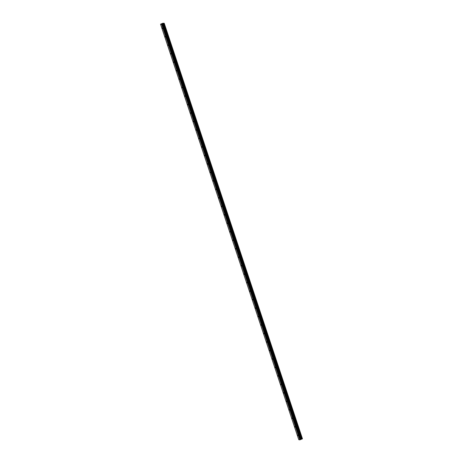 <?xml version="1.0" encoding="UTF-8"?>
<svg xmlns="http://www.w3.org/2000/svg" width="463" height="463" viewBox="0 0 463 463"><rect width="100%" height="100%" fill="white"/><g stroke="black" fill="none" stroke-linecap="round" stroke-linejoin="round"><path stroke-width="0.69" d="M162.663 28.532L162.293 28.017L162.663 28.532M298.062 435.561L297.692 435.041L298.062 435.561M295.244 427.083L294.873 426.562L295.244 427.083M292.419 418.598L292.049 418.083L292.419 418.598M289.601 410.12L289.23 409.605L289.601 410.12M286.782 401.641L286.406 401.126L286.782 401.641M283.958 393.162L283.587 392.641L283.958 393.162M281.139 384.684L280.769 384.163L281.139 384.684M278.315 376.199L277.945 375.684L278.315 376.199M275.497 367.72L275.126 367.205L275.497 367.72M272.678 359.242L272.302 358.727L272.678 359.242M269.854 350.763L269.483 350.242L269.854 350.763M267.035 342.284L266.665 341.763L267.035 342.284M264.211 333.806L263.841 333.285L264.211 333.806M261.392 325.321L261.022 324.806L261.392 325.321M258.574 316.842L258.198 316.327L258.574 316.842M255.75 308.364L255.379 307.849L255.75 308.364M252.931 299.885L252.561 299.364L252.931 299.885M250.107 291.406L249.736 290.886L250.107 291.406M247.288 282.928L246.918 282.407L247.288 282.928M244.47 274.443L244.094 273.928L244.47 274.443M241.645 265.965L241.275 265.449L241.645 265.965M238.827 257.486L238.457 256.971L238.827 257.486M236.003 249.007L235.632 248.486L236.003 249.007M233.184 240.529L232.814 240.008L233.184 240.529M230.366 232.05L229.989 231.529L230.366 232.05M227.541 223.565L227.171 223.05L227.541 223.565M224.723 215.087L224.352 214.572L224.723 215.087M221.899 206.608L221.528 206.093L221.899 206.608M219.08 198.129L218.71 197.608L219.08 198.129M216.262 189.651L215.885 189.13L216.262 189.651M213.437 181.166L213.067 180.651L213.437 181.166M210.619 172.687L210.248 172.172L210.619 172.687M207.794 164.209L207.424 163.694L207.794 164.209M204.976 155.73L204.605 155.209L204.976 155.73M202.157 147.251L201.781 146.73L202.157 147.251M199.333 138.773L198.963 138.252L199.333 138.773M196.515 130.288L196.144 129.773L196.515 130.288M193.69 121.81L193.32 121.294L193.69 121.81M190.872 113.331L190.501 112.816L190.872 113.331M188.053 104.852L187.677 104.331L188.053 104.852M185.229 96.373L184.859 95.853L185.229 96.373M182.41 87.895L182.04 87.374L182.41 87.895M179.586 79.41L179.216 78.895L179.586 79.41M176.768 70.932L176.397 70.417L176.768 70.932M173.949 62.453L173.573 61.938L173.949 62.453M171.125 53.974L170.754 53.453L171.125 53.974M168.306 45.496L167.936 44.975L168.306 45.496M165.488 37.017L165.112 36.496L165.488 37.017M160.545 24.192L161.604 24.342L299.821 439.85L298.768 439.7L160.545 24.192L162.912 23.237L164.232 23.289L163.387 23.625L301.61 439.132L163.416 23.619M301.61 439.132L300.58 439.584L162.357 24.076L161.807 24.296L300.03 439.798L161.824 24.29M163.387 23.625L162.357 24.076M164.064 23.399L302.287 438.912L164.07 23.41M302.432 438.808L164.232 23.289L302.281 438.901M300.03 439.798L161.807 24.296M164.041 23.422L302.287 438.912M302.258 438.93L163.775 23.526M163.723 23.544L301.998 439.034M301.945 439.046L301.633 439.121M301.442 439.173L163.225 23.671M162.322 24.099L300.58 439.584M300.539 439.601L300.047 439.798M300.817 439.422L162.6 23.914M163.277 23.654L301.5 439.155M162.559 23.931L300.776 439.439M164.232 23.289L302.455 438.797"/></g></svg>
